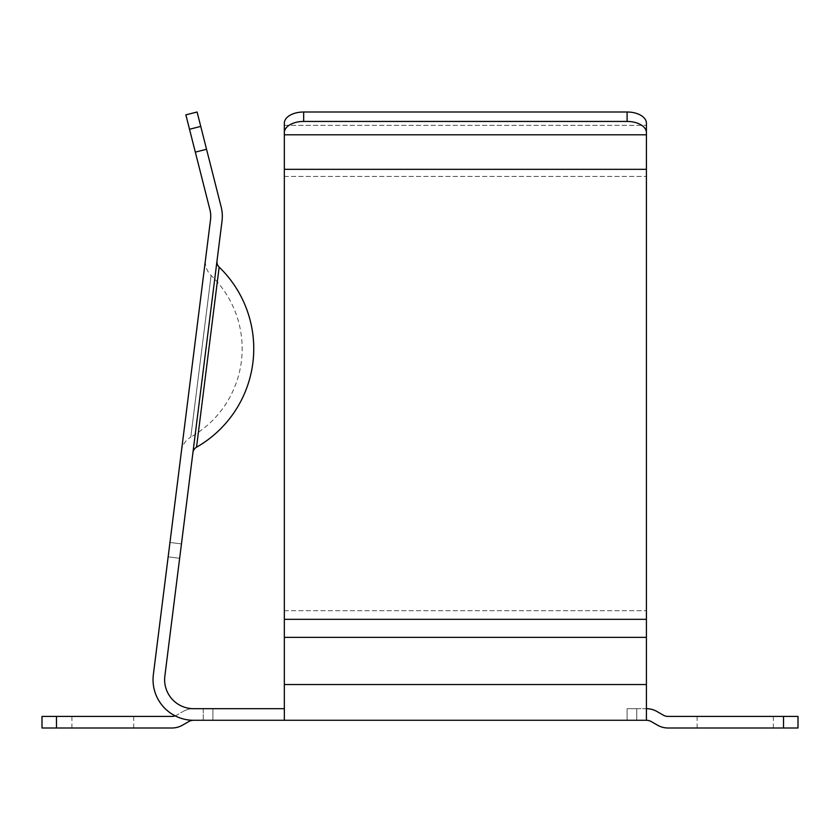 <?xml version="1.0" encoding="UTF-8"?>
<svg xmlns="http://www.w3.org/2000/svg" width="840" height="840" viewBox="0 0 840 840"><rect width="100%" height="100%" fill="white"/><g stroke="black" fill="none" stroke-linecap="round" stroke-linejoin="round"><path stroke-width="0.63" stroke-dasharray="4.2 3.15" d="M181.44 451.143A18.826 18.826 0 0 1 190.785 437.136L211.103 275.425L190.785 437.136A101.861 101.861 0 0 0 211.103 275.425A18.826 18.826 0 0 1 205.506 259.55L181.44 451.143L205.506 259.55M219.156 267.099L196.529 447.206M192.927 452.592L217.004 260.988L192.927 452.592M175.172 715.859A9.66 9.66 0 0 0 176.757 715.124L182.963 711.533L176.757 715.124A9.66 9.66 0 0 1 171.927 716.415L42 716.415L42 727.997L171.927 727.997A21.242 21.242 0 0 0 182.553 725.151L188.759 721.571A9.66 9.66 0 0 1 193.589 720.279A40.551 40.551 0 0 1 153.353 674.667L210.525 219.65A27.038 27.038 0 0 0 209.906 209.633L195.321 152.124L206.546 149.268L221.13 206.777A38.619 38.619 0 0 1 222.012 221.088L164.85 676.116A28.97 28.97 0 0 0 193.589 708.687L212.898 708.687L193.589 708.687A21.242 21.242 0 0 0 182.963 711.533A21.242 21.242 0 0 1 193.589 708.687A28.97 28.97 0 0 1 164.85 676.116L179.655 558.285L164.85 676.116M783.521 727.997L798 727.997L798 716.415L783.521 716.415L783.521 727.997L668.073 727.997A21.242 21.242 0 0 1 657.447 725.151L651.242 721.571A9.66 9.66 0 0 0 646.412 720.279L284.34 720.279L284.34 708.687L284.34 720.279L193.589 720.279A40.551 40.551 0 0 1 153.353 674.667A40.551 40.551 0 0 0 193.589 720.279L212.898 720.279L193.589 720.279L203.238 720.279L203.238 708.687L212.898 708.687L203.238 708.687L203.238 720.279M284.34 720.279L284.34 132.626A19.309 11.183 180 0 1 303.66 121.443L627.102 121.443A19.309 11.183 180 0 1 646.412 132.626L646.412 123.186A19.309 11.183 0 0 0 627.102 112.004L627.102 121.443M646.412 619.343L646.412 372.687L646.412 708.687L627.102 708.687L646.412 708.687L646.412 619.343L284.34 619.343M284.34 134.799L646.412 134.799L646.412 372.687L646.412 132.626M783.521 716.415L668.073 716.415A9.66 9.66 0 0 1 663.243 715.124L657.038 711.533A21.242 21.242 0 0 0 646.412 708.687L646.412 125.36L284.34 125.36L284.34 176.453L284.34 132.626M735.242 716.415L697.106 716.415L735.242 716.415M735.242 727.997L697.106 727.997L735.242 727.997M102.827 716.415L133.728 716.415L102.827 716.415M102.827 727.997L133.728 727.997L102.827 727.997M636.762 720.279L627.102 720.279L636.762 720.279L636.762 708.687L627.102 708.687L636.762 708.687L636.762 720.279M284.34 708.687L193.589 708.687M168.158 556.836L179.655 558.285L181.461 543.911L179.655 558.285L168.158 556.836L169.964 542.472L153.353 674.667M646.412 720.279L646.412 708.687M284.34 125.36L646.412 125.36L646.412 123.186M284.34 637.34L284.34 684.548L284.34 637.34L646.412 637.34M303.66 121.443L303.66 112.004L627.102 112.004M303.66 112.004A19.309 11.183 0 0 0 284.34 123.186M197.096 112.004L200.75 126.41L189.515 129.266L185.861 114.849M189.515 129.266L195.321 152.124M206.546 149.268L200.75 126.41M169.964 542.472L181.461 543.911L169.964 542.472M627.102 720.279L627.102 708.687L627.102 720.279M212.898 708.687L212.898 720.279L212.898 708.687M284.34 176.453L646.412 176.453L284.34 176.453M56.48 716.415L56.48 727.997M284.34 610.691L646.412 610.691L284.34 610.691M284.34 684.548L646.412 684.548M284.34 169.323L646.412 169.323M697.106 727.997L697.106 716.415M71.936 727.997L71.936 716.415M133.728 727.997L133.728 716.415M773.377 727.997L773.377 716.415"/><path stroke-width="1.26" d="M192.927 452.592A7.245 7.245 0 0 1 196.529 447.206L219.156 267.099A7.245 7.245 0 0 1 217.004 260.988M219.156 267.099A113.453 113.453 0 0 1 196.529 447.206M164.85 676.116A28.97 28.97 0 0 0 193.589 708.687A28.97 28.97 0 0 1 164.85 676.116L222.012 221.088A38.619 38.619 0 0 0 221.13 206.777L206.546 149.268L195.321 152.124L209.906 209.633A27.038 27.038 0 0 1 210.525 219.65L153.353 674.667A40.551 40.551 0 0 0 193.589 720.279L646.412 720.279A9.66 9.66 0 0 1 651.242 721.571L657.447 725.151A21.242 21.242 0 0 0 668.073 727.997L798 727.997L798 716.415L783.521 716.415L783.521 727.997M303.66 112.004L303.66 121.443A19.309 11.183 180 0 0 284.34 132.626L284.34 123.186A19.309 11.183 0 0 1 303.66 112.004L627.102 112.004A19.309 11.183 0 0 1 646.412 123.186L646.412 720.279M284.34 132.626L284.34 720.279M284.34 708.687L193.589 708.687M175.172 715.859A9.66 9.66 0 0 1 171.927 716.415L42 716.415L42 727.997L171.927 727.997A21.242 21.242 0 0 0 182.553 725.151L188.759 721.571A9.66 9.66 0 0 1 193.589 720.279L203.238 720.279M646.412 708.687A21.242 21.242 0 0 1 657.038 711.533L663.243 715.124A9.66 9.66 0 0 0 668.073 716.415L783.521 716.415M153.353 674.667L168.158 556.836M646.412 123.186L646.412 134.799L284.34 134.799M303.66 121.443L627.102 121.443L627.102 112.004M646.412 132.626A19.309 11.183 180 0 0 627.102 121.443M284.34 123.186L284.34 125.36M195.321 152.124L189.515 129.266L200.75 126.41L197.096 112.004L185.861 114.849L189.515 129.266M200.75 126.41L206.546 149.268M56.48 716.415L56.48 727.997M284.34 684.548L646.412 684.548M284.34 637.34L646.412 637.34M284.34 619.343L646.412 619.343M284.34 169.323L646.412 169.323"/></g></svg>
